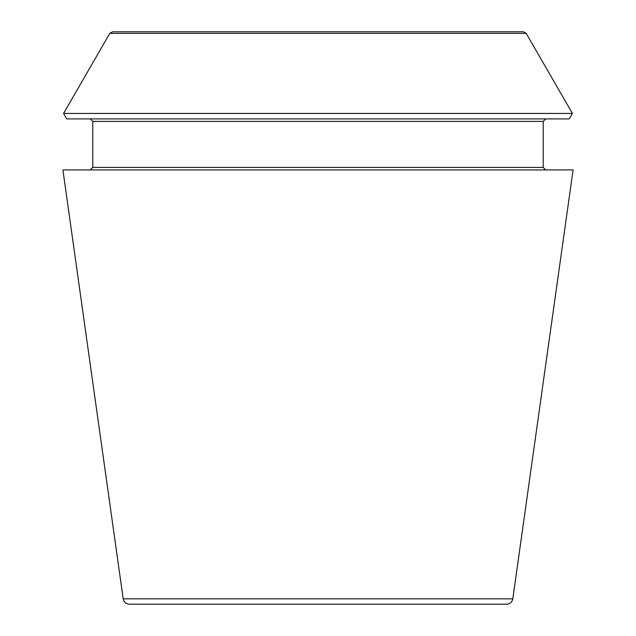 <?xml version="1.0" encoding="UTF-8"?>
<svg xmlns="http://www.w3.org/2000/svg" width="636" height="636" viewBox="0 0 636 636"><rect width="100%" height="100%" fill="white"/><g stroke="black" fill="none" stroke-linecap="round" stroke-linejoin="round"><path stroke-width="0.95" d="M512.807 598.842C512.083 602.157 510.032 603.938 506.646 604.2L129.354 604.2C125.936 603.914 123.885 602.125 123.193 598.842L62.908 169.923L573.092 169.923L512.807 598.842L123.193 598.842M526.187 33.358L523.492 31.8L112.508 31.8L109.813 33.358L63.576 113.439L572.424 113.439L526.187 33.358L109.813 33.358M572.424 113.439L569.268 118.908L66.732 118.908L63.576 113.439M545.712 169.923L543.223 167.435L543.223 121.397L545.712 118.908M543.223 167.435L92.777 167.435L90.288 169.923M543.223 121.397L92.777 121.397L90.288 118.908M92.777 167.435L92.777 121.397"/></g></svg>
